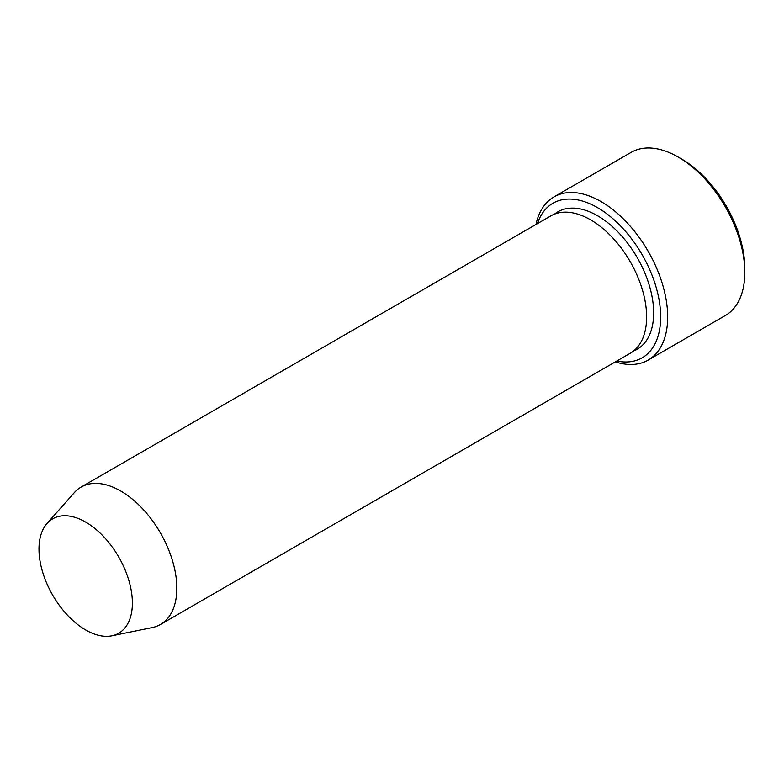 <?xml version="1.0" encoding="UTF-8"?>
<svg xmlns="http://www.w3.org/2000/svg" width="784" height="784" viewBox="0 0 784 784"><rect width="100%" height="100%" fill="white"/><g stroke="black" fill="none" stroke-linecap="round" stroke-linejoin="round"><path stroke-width="1.18" d="M616.773 361.022A89.249 51.528 -120 0 0 642.174 254.761A89.249 51.528 -120 0 0 537.442 223.616M85.691 522.115A66.042 38.132 60 0 1 130.34 586.02A66.042 38.132 60 0 1 111.857 635.814A66.042 38.132 60 0 1 52.665 595.105A66.042 38.132 60 0 1 47.011 523.496A66.042 38.132 60 0 1 85.691 522.115M47.011 523.496L74.284 492.685A79.331 45.805 60 0 1 81.085 487.099A79.331 45.805 60 0 1 120.746 491.029A79.331 45.805 60 0 1 172.568 560.932A79.331 45.805 60 0 1 160.416 624.505A79.331 45.805 60 0 1 152.174 627.592L111.857 635.814M81.085 487.099L550.878 215.865A79.331 45.805 60 0 1 590.538 219.794A79.331 45.805 60 0 1 642.361 289.698A79.331 45.805 60 0 1 630.209 353.27L160.416 624.505M615.322 361.865A94.207 54.39 -120 0 0 648.162 360.081A94.207 54.39 -120 0 0 662.598 284.592A94.207 54.39 -120 0 0 601.054 201.576A94.207 54.39 -120 0 0 553.955 196.911A94.207 54.39 -120 0 0 535.991 224.459M553.955 196.911L631.091 152.38A94.207 54.39 60 0 1 678.189 157.045L678.189 157.045A94.207 54.39 60 0 1 744.8 272.42A94.207 54.39 60 0 1 725.288 315.55L648.162 360.081M681.698 159.074L678.189 157.045L681.698 159.074A89.249 51.528 60 0 1 744.8 268.373L744.8 272.42M554.533 214.11A79.331 45.805 60 0 1 597.555 215.747A79.331 45.805 60 0 1 650.279 288.845A79.331 45.805 60 0 1 633.55 350.977"/></g></svg>
